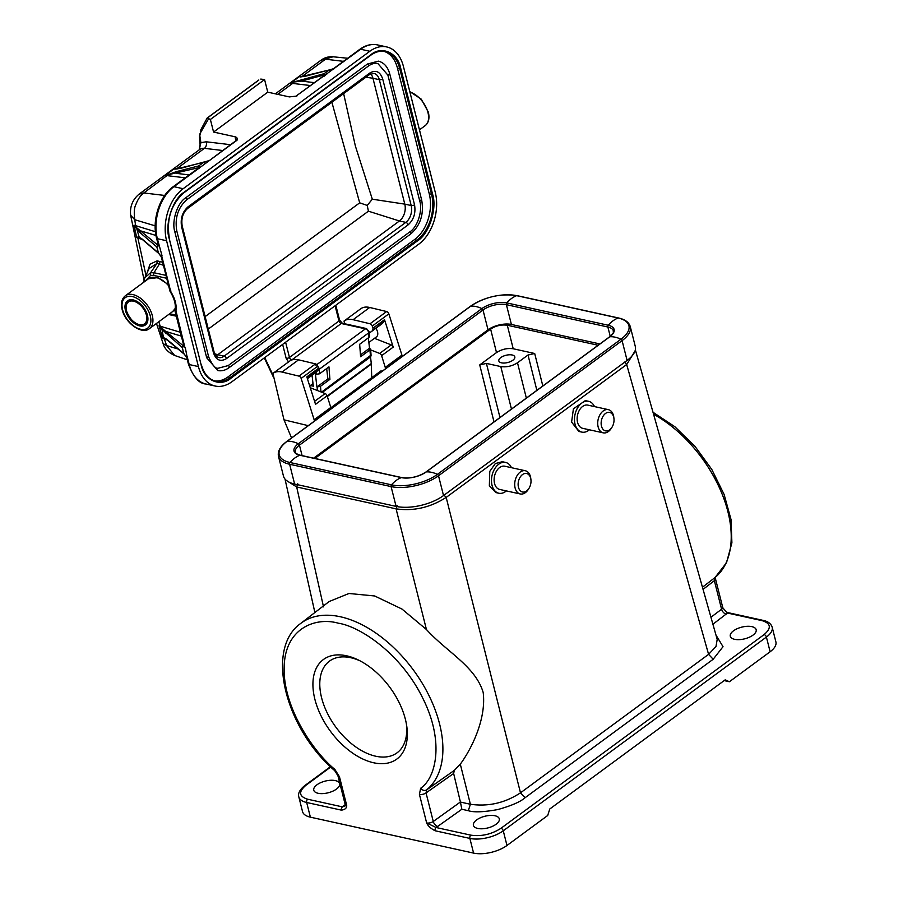 <?xml version="1.0" encoding="UTF-8"?>
<svg xmlns="http://www.w3.org/2000/svg" width="898" height="898" viewBox="0 0 898 898"><rect width="100%" height="100%" fill="white"/><g stroke="black" fill="none" stroke-linecap="round" stroke-linejoin="round"><path stroke-width="1.35" d="M312.055 375.274L313.301 386.185L310.349 385.534M327.871 378.911L329.914 379.36L328.96 366.867L319.553 373.793L315.456 374.376L316.904 386.982L327.871 378.911L326.67 368.55M360.468 354.912L369.527 348.233L368.337 337.873M371.716 377.699L371.334 364.128A7.274 4.344 53.6 0 0 371.289 363.555L370.515 356.82M375.88 328.286A7.756 4.636 53.6 0 1 376.453 336.873L368.865 342.464M589.38 429.794A15.76 10.45 -77.6 0 1 581.848 432.106A15.76 10.45 -77.6 0 1 574.754 422.756A15.76 10.45 -77.6 0 1 578.009 407.198A15.76 10.45 -77.6 0 1 588.628 401.316A15.76 10.45 -77.6 0 1 594.487 406.581M588.628 401.316L585.339 400.598L573.418 408.815L571.599 422.071L578.873 431.455L581.848 432.106M612.054 427.134L611.426 428.155A11.887 7.88 -77.6 0 1 603.254 432.847L582.679 428.324A11.887 7.88 -77.6 0 1 577.335 421.274A11.887 7.88 -77.6 0 1 579.794 409.544A11.887 7.88 -77.6 0 1 587.786 405.11L608.361 409.645A11.887 7.88 -77.6 0 1 613.716 416.683A11.887 7.88 -77.6 0 1 613.805 417.334L613.951 418.524A9.463 6.264 -77.6 0 1 612.054 427.134A9.463 6.264 -77.6 0 1 605.735 430.905A9.463 6.264 -77.6 0 1 601.29 425.259A9.463 6.264 -77.6 0 1 606.161 413.035A9.463 6.264 -77.6 0 1 613.873 418.008A9.463 6.264 -77.6 0 1 613.951 418.524M603.254 432.847A11.887 7.88 -77.6 0 1 597.911 425.809A11.887 7.88 -77.6 0 1 600.369 414.068A11.887 7.88 -77.6 0 1 608.361 409.645M505.608 462.436L502.319 461.707L495.314 463.559L489.78 471.383L489.343 486.009L495.864 492.575L498.828 493.226A15.76 10.45 -77.6 0 1 492.452 486.694A15.76 10.45 -77.6 0 1 494.214 469.632A15.76 10.45 -77.6 0 1 505.608 462.436A15.76 10.45 -77.6 0 1 511.478 467.701M506.371 490.914A15.76 10.45 -77.6 0 1 498.828 493.226M529.034 488.254L528.406 489.264A11.887 7.88 -77.6 0 1 520.245 493.967L499.658 489.432A11.887 7.88 -77.6 0 1 494.854 484.516A11.887 7.88 -77.6 0 1 496.179 471.652A11.887 7.88 -77.6 0 1 504.777 466.219L525.352 470.754A11.887 7.88 -77.6 0 1 530.157 475.682A11.887 7.88 -77.6 0 1 530.785 478.454L530.931 479.633A9.463 6.264 -77.6 0 1 529.034 488.254A9.463 6.264 -77.6 0 1 518.707 488.074A9.463 6.264 -77.6 0 1 521.884 475.076A9.463 6.264 -77.6 0 1 530.426 477.433A9.463 6.264 -77.6 0 1 530.931 479.633M520.245 493.967A11.887 7.88 -77.6 0 1 515.43 489.04A11.887 7.88 -77.6 0 1 516.765 476.187A11.887 7.88 -77.6 0 1 525.352 470.754M381.807 323.897A4.131 2.47 -126.4 0 0 382.043 323.751A4.131 2.47 -126.4 0 0 382.245 323.572L370.649 332.103A4.131 2.47 53.6 0 1 370.447 332.282A4.131 2.47 53.6 0 1 369.336 332.586M382.245 323.572L384.355 321.327A2.425 1.448 -126.4 0 0 384.524 319.699L393.212 347.122A2.425 1.448 -126.4 0 0 391.247 344.899L379.663 353.43A2.425 1.448 53.6 0 1 381.616 355.664L385.646 368.685M370.649 332.103L384.355 321.327M315.714 372.558A4.131 2.47 -126.4 0 0 315.939 372.412A4.131 2.47 -126.4 0 0 316.141 372.232L318.251 369.987A2.425 1.448 -126.4 0 0 318.42 368.36L317.735 366.193A2.425 1.448 -126.4 0 0 315.512 363.881L298.585 359.829L281.983 372.053L298.911 376.105A2.425 1.448 53.6 0 1 301.133 378.417L314.536 421.027M374.466 338.344L391.247 344.899M385.321 367.338L401.922 355.114L388.845 313.851A2.425 1.448 -126.4 0 0 386.623 311.539L369.695 307.475L353.094 319.699L370.021 323.763A2.425 1.448 53.6 0 1 372.243 326.064L372.928 328.23A2.425 1.448 53.6 0 1 372.76 329.858M314.21 419.68L330.812 407.468L327.108 395.782A2.425 1.448 -126.4 0 0 325.155 393.56L310.27 387.745M327.108 395.782L315.524 404.325L306.835 376.891L318.42 368.36M344.17 320.968L360.614 308.856A23.281 13.908 53.6 0 1 360.693 308.8A23.281 13.908 53.6 0 1 369.695 307.475M344.641 323.751L344.013 321.08A23.281 13.908 53.6 0 1 344.091 321.024A23.281 13.908 53.6 0 1 353.094 319.699M370.661 349.917L379.663 353.43M401.922 355.114L402.248 356.461M273.059 373.321L289.504 361.209A23.281 13.908 53.6 0 1 289.583 361.153A23.281 13.908 53.6 0 1 298.585 359.829M291.547 437.955L283.993 419.826L272.902 373.433A23.281 13.908 53.6 0 1 272.97 373.377A23.281 13.908 53.6 0 1 281.983 372.053M330.812 407.468L331.137 408.815M283.993 419.826L308.261 425.652M382.2 371.211L380.932 370.908L330.879 407.748M286.675 441.659A1.459 0.864 53.6 0 1 286.866 441.401C280.288 446.284 277.482 451.256 278.47 456.33L283.476 476.12A34.438 15.558 -14.2 0 0 294.623 484.044L396.097 506.393A34.438 15.558 -14.2 0 0 443.522 495.561L627.096 360.424A34.438 15.558 -14.2 0 0 635.29 346.426L630.284 326.625C628.993 322.315 625.075 319.43 618.509 317.971A1.459 0.965 102.4 0 0 618.116 318.004A32.014 21.215 102.4 0 0 608.272 325.256A1.459 0.965 102.4 0 0 607.867 327.007L610.225 336.323M599.909 343.945L511.4 324.459A16.972 7.667 -14.2 0 0 488.018 329.802L313.649 458.171M323.516 606.857L296.677 486.963L285.328 479.779M330.733 767.004L305.836 785.346A2.425 1.448 -126.4 0 0 304.927 785.481C299.865 789.465 297.822 793.271 298.821 796.908L302.536 811.59A24.257 10.956 -14.2 0 0 310.382 817.169L473.583 853.1L469.867 838.418L435.115 830.762C430.804 828.551 427.976 825.958 426.651 822.961L419.422 794.404L420.623 788.264A4.849 3.884 -129.4 0 0 426.651 789.858L454.276 770.405L453.647 773.492L426.045 792.923L426.651 789.858A104.37 62.344 53.6 0 0 439.549 723.822A104.37 62.344 53.6 0 0 378.181 634.695A104.37 62.344 53.6 0 0 300.684 623.459L329.173 601.514L348.985 593.488L374.657 595.969L402.001 609.069L426.438 629.52L396.085 508.852C413.63 511.355 430.333 507.538 446.183 497.413L626.681 364.532L635.458 350.31M454.276 770.405L460.304 764.164C471.08 749.594 486.48 719.421 483.191 692.504C475.502 666.428 446.811 651.97 426.438 629.52M316.949 784.796A13.335 6.028 165.8 0 1 330.61 780.272A13.335 6.028 165.8 0 1 339.635 783.673A13.335 6.028 165.8 0 1 336.458 789.084A13.335 6.028 165.8 0 1 322.797 793.608A13.335 6.028 165.8 0 1 313.772 790.218A13.335 6.028 165.8 0 1 316.949 784.796M460.304 764.164L470.395 804.26C488.254 806.819 504.957 803.003 520.492 792.833L708.589 654.35L715.998 646.481L717.199 639.398L635.346 349.782M453.647 773.492L460.427 802.071L470.395 804.26L468.307 810.692L461.83 809.266L460.427 802.071M443.881 494.966L446.183 497.413L520.492 792.833L525.083 797.727C520.357 801.869 511.231 805.82 497.705 809.581C483.573 812.129 473.774 812.499 468.307 810.692M405.368 719.242A61.839 36.941 53.6 0 1 406.682 725.685A61.839 36.941 53.6 0 1 366.036 760.404A61.839 36.941 53.6 0 1 313.076 688.463A61.839 36.941 53.6 0 1 358.291 659.963A61.839 36.941 53.6 0 1 405.368 719.242M300.684 623.459C264.73 648.816 285.373 728.66 334.752 770.697A4.849 1.302 131.6 0 1 334.842 769.384L339.478 776.804L346.695 805.36C346.83 808.065 345.068 809.659 341.42 810.142A2.425 1.605 102.4 0 1 342.452 806.887L345.202 804.619M770.125 651.757A24.257 10.956 -14.2 0 0 775.894 641.902L772.179 627.219A24.257 10.956 165.8 0 1 766.409 637.075L770.125 651.757L729.4 681.739L724.192 680.583M473.583 853.1A24.257 10.956 -14.2 0 0 506.977 845.478L547.701 815.496L549.778 808.997L725.202 679.842L729.4 681.739M715.998 635.122L723.025 646.683L713.18 659.255L708.589 654.35L626.681 364.532L624.391 362.085M476.602 819.941A13.335 6.028 165.8 0 1 490.263 815.429A13.335 6.028 165.8 0 1 499.288 818.819A13.335 6.028 165.8 0 1 496.111 824.241A13.335 6.028 165.8 0 1 482.451 828.764A13.335 6.028 165.8 0 1 473.426 825.363A13.335 6.028 165.8 0 1 476.602 819.941M733.475 630.834A13.335 6.028 165.8 0 1 747.136 626.31A13.335 6.028 165.8 0 1 756.161 629.711A13.335 6.028 165.8 0 1 752.984 635.133A13.335 6.028 165.8 0 1 739.323 639.645A13.335 6.028 165.8 0 1 730.299 636.255A13.335 6.028 165.8 0 1 733.475 630.834M339.478 776.804A4.849 2.189 165.8 0 1 337.906 775.681L345.124 804.238A4.849 2.189 -14.2 0 0 346.695 805.36L342.452 806.887L307.7 799.231A2.425 1.605 102.4 0 0 306.667 802.486L341.42 810.142M461.83 809.266L436.147 827.518L426.651 822.961A4.849 2.189 -14.2 0 0 433.274 821.479L460.416 801.993M723.092 608.193L727.481 613.042L712.922 624.233M314.872 458.44L490.611 329.061C495.898 325.705 501.454 324.436 507.303 325.244L598.147 345.247M359.963 660.805A56.956 34.023 -126.4 0 0 329.678 660.984A56.956 34.023 -126.4 0 0 321.607 697.802A56.956 34.023 -126.4 0 0 354.957 746.339A56.956 34.023 -126.4 0 0 397.208 752.704A56.956 34.023 -126.4 0 0 406.367 723.844M534.692 353.498L513.207 348.761C507.359 347.953 501.791 349.221 496.504 352.577L479.723 364.925L486.402 363.409L500.803 366.575C506.64 367.383 512.208 366.115 517.495 362.758L528.013 355.024L534.692 353.498L542.83 385.972M500.792 357.584A8.25 3.727 165.8 0 1 509.233 354.789A8.25 3.727 165.8 0 1 514.812 356.888A8.25 3.727 165.8 0 1 512.859 360.244A8.25 3.727 165.8 0 1 504.407 363.039A8.25 3.727 165.8 0 1 498.828 360.94A8.25 3.727 165.8 0 1 500.792 357.584M369.168 357.382L370.481 356.102L369.763 348.289L370.01 349.838L360.603 356.753L359.66 344.271L369.056 337.345L368.809 335.796M235.781 140.616L235.153 136.799L213.567 132.051L210.379 119.468L207.348 118.008L258.411 80.416M200.344 131.568L200.916 129.57M200.063 133.51L199.536 136.721L200.063 133.51L208.437 119.041M199.771 135.43L200.905 142.67L206.203 141.783L230.281 144.668M258.826 80.001L207.236 117.975M199.558 137.304L199.536 136.721L199.558 137.304M200.097 141.794L200.905 142.67L199.188 149.887M235.153 136.799C237.094 137.439 237.723 138.584 237.038 140.211L173.92 186.683L183.147 188.715L369.853 51.265L360.626 49.233L295.925 96.187L289.347 96.905L267.761 92.157L264.573 79.563L260.779 79.08M264.573 79.563L210.379 119.468M199.524 135.62L199.592 136.283M213.567 132.051L267.761 92.157M205.137 316.612L359.694 202.836L331.878 102.249M359.694 202.836L367.215 205.429L372.311 199.199L355.384 146.071L343.631 93.594M208.291 329.072L368.416 211.187L367.215 205.429M365.901 77.206L372.951 78.272A12.572 8.329 102.4 0 0 370.694 73.849M369.381 74.646A2.425 1.448 -126.4 0 0 369.718 73.086C375.768 69.584 380.09 71.526 382.683 78.923L414.528 204.766C415.897 213.051 413.765 219.752 408.119 224.87L226.431 358.628C220.369 362.119 216.048 360.177 213.466 352.791L181.621 226.936C180.24 218.652 182.373 211.962 188.019 206.843A2.425 1.448 53.6 0 1 187.682 208.403L369.381 74.646L373.927 73.389A12.572 8.329 -77.6 0 1 379.338 79.686L372.951 78.272L404.796 204.127L411.183 205.53A12.572 8.329 -77.6 0 1 405.817 222.378L399.43 220.975A12.572 8.329 102.4 0 0 404.796 204.127L372.311 199.199M368.416 211.187L399.43 220.975L217.743 354.732L224.13 356.136A12.572 8.329 -77.6 0 1 218.674 357.539C216.474 356.169 216.732 358.167 214.038 351.803L182.193 225.948A2.425 1.1 -14.2 0 1 181.621 226.936M215.935 355.754A12.572 8.329 102.4 0 0 217.743 354.732L214.723 353.778M377.845 63.522L387.88 75.095L419.725 200.95C422.879 210.312 417.469 227.295 409.881 231.83L228.193 365.587L218.304 368.18M217.765 370.548L206.697 357.763L174.852 231.92C171.406 221.424 177.254 202.937 185.729 197.785L367.428 64.027L378.372 61.154M214.51 380.875A33.956 22.495 102.4 0 0 228.07 376.868L414.775 239.418A33.956 22.495 102.4 0 0 429.278 193.912L397.432 68.057A33.956 22.495 102.4 0 0 383.951 51.343M183.933 353.644L187.255 358.145A2.425 1.1 165.8 0 1 186.818 357.696A2.425 1.1 165.8 0 1 186.806 357.483M182.429 347.694L183.192 345.797L182.294 347.605L184.225 345.898L185.347 347.852L187.255 357.875M159.485 247.085L158.598 244.873L157.655 245.031L156.69 246.815L157.711 245.12M158.463 252.967L161.786 257.187L161.326 255.402L161.988 255.56L157.352 238.7A2.425 1.1 165.8 0 1 156.566 238.138L158.16 244.436A2.425 1.1 -14.2 0 0 158.598 244.873M158.587 253.326L156.824 246.928L158.755 245.21M186.144 356.18L187.255 358.145M153.985 272.745L159.44 263.922L156.937 263.473L150.561 272.745L153.985 272.734L153.524 275.372L150.662 275.394L150.561 272.745L144.791 277.74L143.523 282.399M183.877 345.685L183.63 345.113A2.425 1.1 -14.2 0 0 184.068 345.562L184.225 345.898M184.068 345.562L183.237 345.865A2.425 1.448 53.6 0 0 183.63 345.82M170.979 291.042L170.721 291.558C175.245 298.888 176.94 305.601 175.817 311.685A2.425 1.1 165.8 0 1 175.031 311.135L183.63 345.113M166.725 278.279L153.524 275.372M156.948 247.017L157.756 245.188A2.425 1.448 53.6 0 0 158.149 245.132M160.663 255.492L161.337 257.019A2.425 1.1 165.8 0 1 161.337 256.806M161.202 256.637L161.775 257.457A2.425 1.1 165.8 0 1 161.337 257.019L169.935 290.997A2.425 2.425 0 0 0 170.25 291.704C174.459 298.675 176.053 304.781 175.02 310.012A2.425 2.425 0 0 0 175.031 311.112M183.147 188.715A38.805 25.716 102.4 0 0 166.579 240.731L198.424 366.575A38.805 25.716 102.4 0 0 215.138 386.028A38.805 25.716 102.4 0 0 231.976 381.695L418.681 244.245A38.805 25.716 102.4 0 0 435.249 192.228L403.404 66.373A38.805 25.716 -77.6 0 0 386.679 46.932A38.805 25.716 -77.6 0 0 369.853 51.265M400.733 68.338L432.589 194.192C437.315 208.381 429.233 233.772 417.772 240.675L231.067 378.125C220.268 387.61 203.891 380.236 201.085 364.622L169.239 238.767C164.502 224.579 172.584 199.188 184.045 192.284L370.751 54.834C381.549 45.349 397.926 52.724 400.733 68.338L399.733 68.562L431.579 194.417A33.956 22.495 -77.6 0 1 417.087 239.923L230.382 377.373A33.956 22.495 -77.6 0 1 215.643 381.167C208.706 379.45 203.913 373.837 201.253 364.319L201.017 364.15M207.752 161.775L209.245 160.641L208.235 160.865L181.553 168.106M201.489 166.388L199.906 167.533L198.817 165.928L198.559 167.252L199.906 167.533L199.199 167.477L199.255 168.263M176.042 169.06L203.52 162.336L204.654 162.729L203.52 162.336L204.834 162.628L203.801 162.257L209.245 160.63L236.949 139.953M333.057 69.528L334.55 68.383L329.106 70.01L330.138 70.381L329.106 70.01L324.122 73.681L293.466 82.066L301.605 81.112L323.864 75.005L325.211 75.286L324.122 73.681L323.864 75.005M326.793 74.141L324.346 75.466M167.556 339.949L183.787 353.509L182.294 347.605L162.044 329.555L163.458 337.637L165.434 338.501M183.652 353.374L184.011 353.947M182.159 347.504L183.136 345.708L162.37 328.634M165.737 333.517L166.702 331.721L181.362 336.121M167.219 339.388L164.435 338.265M147.126 272.779L150.022 264.203L157.116 260.847L156.948 263.484L149.147 268.491L144.926 277.46M162.033 329.566L162.392 328.646L159.025 325.75L162.033 329.566M139.347 237.656L142.097 239.283A1.459 1.235 130.4 0 1 141.738 238.711L138.573 236.836L137.394 237.162L139.347 237.656L136.406 227.52L133.982 225.129L135.8 226.913M155.983 235.467L141.233 231.044A1.459 1.235 130.4 0 0 140.256 232.84L156.69 246.815M158.194 244.638L157.655 245.031L136.406 227.52M135.587 227.452L140.256 232.84M185.257 177.815L167.32 175.66A14.548 8.688 -126.4 0 0 164.66 175.806L176.536 171.585L198.57 165.984L198.559 167.252M208.19 160.877L207.382 161.213M329.027 69.988L332.687 68.966M167.713 340.084L164.401 339.096L166.59 345.562L178.264 349.075M163.47 337.637L162.617 338.299L163.975 338.243M160.17 327.164L160.203 326.21L180.386 332.26M157.116 260.847L162.661 262.227M137.394 237.162L136.743 237.701L137.91 238.105L136.743 237.701L133.97 225.14L155.444 231.74M144.017 279.817L130.659 215.284L134.756 219.718L135.789 226.913M155.186 225.847L134.745 219.718C133.881 212.59 134.229 207.606 135.8 204.744C137.764 199.378 140.436 195.45 143.826 192.958L168.016 174.796L198.469 167.713A2.425 1.1 -14.2 0 1 198.828 167.825M198.57 165.984L203.801 162.257M175.076 169.217L174.066 168.891A14.548 8.688 53.6 0 1 176.715 168.745L174.066 168.891L164.66 175.806L168.162 174.313M293.466 82.066L289.964 83.559L293.32 82.549L292.625 83.413A14.548 8.688 -126.4 0 0 289.964 83.559L299.371 76.644L301.144 76.801L299.371 76.644A14.548 8.688 53.6 0 1 302.02 76.498L329.106 70.01M329.959 70.493L328.825 70.089L329.959 70.493M324.133 75.578A2.425 1.1 -14.2 0 0 323.774 75.454L323.875 73.726M187.368 359.862L174.616 355.451L166.601 345.595M163.964 338.254L164.401 339.096L162.605 338.31L159.025 325.75L160.203 326.21L158.811 321.742M320.889 60.289L333.113 56.787L347.672 58.247M329.914 379.36L320.507 386.275L316.904 386.982M125.428 310.36A15.042 8.98 -126.4 0 0 134.172 323.235A15.042 8.98 -126.4 0 0 145.364 325.009A15.042 8.98 -126.4 0 0 147.474 315.434A15.042 8.98 53.6 0 0 138.73 302.57A15.042 8.98 53.6 0 0 127.538 300.796A15.042 8.98 53.6 0 0 125.428 310.36M371.289 363.555L327.186 396.029M371.334 364.128L327.343 396.512M315.939 372.412L307.408 378.698L316.141 372.232M307.217 378.114L318.251 369.987M393.212 347.122L381.616 355.664M388.845 313.851L372.243 326.064M370.021 323.763L386.623 311.539M372.928 328.23L384.524 319.699M317.735 366.193L301.133 378.417M298.911 376.105L315.512 363.881M314.581 401.35L325.155 393.56M396.097 506.393L391.09 486.593L289.616 464.255A1.459 0.965 -77.6 0 1 290.02 462.504A32.014 21.215 -77.6 0 1 299.865 455.252A1.459 0.965 -77.6 0 1 300.617 455.421M294.623 484.044L289.616 464.255A34.438 15.558 -14.2 0 1 278.47 456.33M443.522 495.561L438.516 475.772A34.438 15.558 -14.2 0 1 391.09 486.593A1.459 0.965 -77.6 0 1 391.494 484.841L290.02 462.504A33.327 15.053 -14.2 0 1 287.169 441.288A32.014 19.127 53.6 0 1 298.327 443.747A1.459 0.864 53.6 0 1 299.438 445.15L302.098 455.623M627.096 360.424L622.09 340.623L438.516 475.772A1.459 0.864 -126.4 0 0 437.393 474.369A33.327 15.053 -14.2 0 1 391.494 484.841A32.014 21.215 -77.6 0 1 401.339 477.601L299.865 455.252A18.083 8.172 -14.2 0 1 298.327 443.747L481.889 308.598A1.459 0.864 53.6 0 1 483.012 310.001L488.018 329.802M630.284 326.625A34.438 15.558 -14.2 0 1 622.09 340.623A1.459 0.864 -126.4 0 0 620.967 339.219L437.393 474.369A32.014 19.127 -126.4 0 0 426.247 471.91A18.083 8.172 -14.2 0 1 401.339 477.601A1.459 0.965 -77.6 0 1 402.057 477.736M517.394 295.835A1.459 0.965 102.4 0 0 516.653 295.666L618.116 318.004A33.327 15.053 -14.2 0 1 620.967 339.219A32.014 19.127 -126.4 0 0 609.821 336.761L426.247 471.91A1.459 0.864 -126.4 0 0 425.944 472.011A1.459 0.864 -126.4 0 0 425.764 472.258M470.249 306.51A1.459 0.864 53.6 0 1 470.44 306.252A1.459 0.864 53.6 0 1 470.743 306.151A33.327 15.053 -14.2 0 1 516.653 295.666A32.014 21.215 102.4 0 0 506.798 302.918L608.272 325.256A18.083 8.172 -14.2 0 1 609.821 336.761A1.459 0.864 -126.4 0 0 609.518 336.873A1.459 0.864 -126.4 0 0 609.327 337.132M618.879 318.184A1.459 0.965 102.4 0 0 618.509 317.971L517.046 295.633C500.691 293.253 485.156 296.789 470.44 306.252L286.866 441.401A1.459 0.864 53.6 0 1 287.169 441.288L470.743 306.151A32.014 19.127 53.6 0 1 481.889 308.598A18.083 8.172 -14.2 0 1 506.798 302.918A1.459 0.965 102.4 0 0 506.393 304.669L511.4 324.459M613.356 330.913A16.972 7.667 -14.2 0 0 607.867 327.007L506.393 304.669A16.972 7.667 -14.2 0 0 483.012 310.001L299.438 445.15A16.972 7.667 -14.2 0 0 295.397 452.042C295.139 453.03 296.755 454.085 300.269 455.219L401.732 477.568C410.173 478.757 418.244 476.905 425.944 472.011L609.518 336.873C615.242 331.699 612.818 332.316 613.356 330.913M397.129 505.641L396.085 508.852L296.677 486.963L297.721 483.753M305.836 785.346C298.327 791.823 298.944 796.459 307.7 799.231M334.842 769.384C312.594 751.166 282.836 706.378 284.172 667.371C284.711 627.927 315.827 616.724 338.355 623.212C360.064 626.456 400.845 653.497 422.599 697.847C445.004 742.085 435.732 778.274 420.623 788.264M298.821 796.908A24.257 10.956 -14.2 0 0 306.667 802.486L310.382 817.169M343.687 805.764A4.849 2.952 -127.1 0 0 345.101 805.686M702.461 587.225L714.954 577.605L714.359 580.669L703.067 589.369M653.014 412.272L674.836 426.707L694.906 446.239L711.766 469.396L724.114 494.45L731.017 519.515L731.904 542.807L726.527 562.698L715.033 577.537A4.849 3.884 -129.4 0 1 714.954 577.605A104.37 62.344 -126.4 0 0 723.361 497.256A104.37 62.344 -126.4 0 0 653.553 414.203M419.422 794.404A4.849 2.189 165.8 0 0 426.045 792.923L433.274 821.479A4.849 2.84 -125.7 0 0 437.831 826.486M337.906 775.681L334.752 770.709M726.246 614.165A4.849 2.952 -127.1 0 1 721.588 609.226A4.849 2.189 -14.2 0 0 722.688 607.295L715.459 578.739A4.849 2.189 165.8 0 1 714.359 580.669L721.588 609.226L710.947 617.263M713.18 659.255L525.083 797.727M435.115 830.762A2.425 1.605 102.4 0 1 436.147 827.518L470.9 835.162C481.429 836.633 491.442 834.354 500.961 828.304L764.108 634.583C771.618 628.095 770.989 623.459 762.234 620.686L727.481 613.042A2.425 1.605 -77.6 0 1 728.536 612.762C727.649 613.008 725.853 611.504 723.126 608.249L722.688 607.295M506.977 845.478L503.262 830.796A24.257 10.956 165.8 0 1 469.867 838.418A2.425 1.605 -77.6 0 1 470.9 835.162M764.108 634.583A2.425 1.448 53.6 0 1 766.409 637.075L503.262 830.796A2.425 1.448 53.6 0 0 500.961 828.304M762.234 620.686A2.425 1.605 -77.6 0 1 763.289 620.417L728.536 612.762M513.207 348.761L507.303 325.244M490.611 329.061L496.504 352.577M479.723 364.925L494.012 421.903M486.402 363.409L499.973 417.514M536.869 390.349L528.013 355.024M500.803 366.575L511.456 409.061M526.351 398.095L517.495 362.758M222.378 150.482L204.441 148.338A14.548 8.688 -126.4 0 0 199.917 149.36L139.302 193.979M177.849 168.88L176.715 168.745L204.441 148.338A4.849 3.39 96.8 0 0 206.203 141.783M235.602 139.718A4.849 2.189 165.8 0 1 236.488 140.032M236.78 139.594A4.849 2.189 -14.2 0 0 235.377 138.831M237.038 140.211A2.425 1.448 -126.4 0 0 236.129 140.357M382.683 78.923A2.425 1.1 165.8 0 1 379.338 79.686L411.183 205.53A2.425 1.1 165.8 0 0 414.528 204.766M408.119 224.87A2.425 1.448 -126.4 0 0 405.817 222.378L224.13 356.136A2.425 1.448 -126.4 0 1 226.431 358.628M213.466 352.791A2.425 1.1 -14.2 0 0 214.038 351.803M188.019 206.843L369.718 73.086M208.269 356.618L206.697 357.763M174.852 231.92L176.816 231.044L208.662 356.888C212.31 365.183 215.486 368.932 218.192 368.158M185.729 197.785A1.212 0.73 53.6 0 1 186.717 199.805C177.95 207.674 174.65 218.079 176.816 231.044M367.428 64.027A1.212 0.73 53.6 0 1 368.404 66.048L186.717 199.805M389.44 73.939L387.88 75.095M421.285 199.794L419.725 200.95M410.408 233.918A1.212 0.73 -126.4 0 0 409.881 231.83M228.721 367.686A1.212 0.73 -126.4 0 0 228.193 365.587M184.18 354.126L186.661 357.314L188.412 363.993A2.425 1.1 -14.2 0 0 189.197 364.543L187.076 356.158M184.954 347.762L175.57 309.204M370.773 55.059A33.956 22.495 -77.6 0 1 385.107 51.556A33.956 22.495 -77.6 0 1 399.733 68.562L397.432 68.057M429.278 193.912L432.589 194.192M414.775 239.418L417.772 240.675M228.07 376.868L231.067 378.125M170.721 291.558L169.924 290.941L170.721 291.558L161.595 255.481M144.847 281.422L150.662 275.394M169.666 313.739L176.053 315.142M198.424 366.575L189.197 364.543A38.805 25.716 -77.6 0 0 205.911 383.996L215.138 386.028M156.566 238.138C151.773 220.594 159.474 196.325 173.011 186.829A2.425 1.448 53.6 0 1 173.92 186.683A38.805 25.716 102.4 0 0 157.352 238.7L166.579 240.731M201.085 364.622L169.172 238.307M169.239 238.767L169.408 238.475C166.209 219.55 171.047 204.317 183.944 192.756L370.649 55.306C375.532 51.792 380.359 50.546 385.107 51.556M165.984 275.383L153.985 272.734M198.694 168.588L198.469 167.713M323.998 76.341L323.774 75.454M333.697 68.529L359.716 49.379A2.425 1.448 -126.4 0 1 360.626 49.233A38.805 25.716 -77.6 0 1 377.463 44.9L386.679 46.932M296.407 96.041A2.425 1.448 53.6 0 1 296.598 95.85A2.425 1.448 53.6 0 1 297.496 95.704M288.483 361.961L286.125 358.223A2.425 1.1 -14.2 0 0 289.47 357.46L338.961 321.024A2.425 1.448 -126.4 0 0 341.274 323.505L291.771 359.941A2.425 1.448 53.6 0 1 289.47 357.46L285.609 342.205M315.928 365.262L365.43 328.825A2.425 1.605 -77.6 0 1 366.496 328.556L369.28 331.856A2.425 1.403 -4.4 0 1 368.708 332.855L319.217 369.291A3.356 1.998 53.6 0 0 317.802 366.418M369.056 337.345L368.708 332.855A3.356 1.998 -126.4 0 0 365.43 328.825L341.274 323.505A2.425 1.605 -77.6 0 1 342.318 323.235L366.474 328.556M163.436 265.303L159.44 263.922L160.057 261.329M158.171 252.697L141.738 238.711M176.536 171.585L176.3 173.359L189.209 174.908M301.84 79.338L301.605 81.112L314.513 82.661M335.1 305.769L338.961 321.024A2.425 1.1 165.8 0 0 339.545 320.036L335.807 305.253M318.442 369.684A2.425 1.403 -4.4 0 0 319.217 369.291L319.553 373.793M286.125 358.223L282.634 344.394M142.243 239.407L137.91 238.105L145.936 275.316M310.562 85.568L292.625 83.413L277.763 94.357M306.936 75.836L329.038 69.988M300.381 76.97L306.398 75.982M343.463 61.345L325.514 59.201L302.02 76.498L303.165 76.633M371.054 355.058L321.529 392.145M264.719 357.584L273.531 376.206A2.425 0.572 154 0 1 272.913 376.116L264.293 357.898M139.37 194.058L143.826 192.958L164.727 195.461M156.477 323.448L163.122 343.608L166.59 345.562M317.398 390.529L317.129 387.027M316.175 374.545L316.006 372.356M320.945 391.921L320.507 386.275M131.276 299.674A14.548 8.688 -126.4 0 0 128.448 300.718C125.945 302.705 125.192 305.915 126.169 310.382C131.097 322.18 137.607 326.771 145.701 324.156A14.548 8.688 -126.4 0 0 147.541 321.765M126.495 310.607A13.582 8.116 -126.4 0 0 139.336 324.627A13.582 8.116 -126.4 0 0 146.408 315.187A13.582 8.116 -126.4 0 0 133.566 301.178A13.582 8.116 -126.4 0 0 126.495 310.607M175.267 308.384L172.652 311.55L149.472 328.612A20.373 12.168 -126.4 0 0 152.323 315.647A20.373 12.168 53.6 0 0 140.481 298.215A20.373 12.168 53.6 0 0 125.316 295.801L148.496 278.739A20.373 12.168 53.6 0 1 168.611 285.732M172.652 311.55A20.373 12.168 -126.4 0 0 175.301 308.025M122.577 309.709A18.914 11.304 53.6 0 1 132.433 296.565A18.914 11.304 53.6 0 1 150.325 316.085A18.914 11.304 -126.4 0 1 140.47 329.229A18.914 11.304 -126.4 0 1 122.577 309.709M409.881 91.989A20.373 12.168 53.6 0 1 427.998 112.699A20.373 12.168 -126.4 0 1 425.136 125.664L419.456 129.851M382.043 323.751L370.447 332.282M344.091 321.024L360.693 308.8M272.97 373.377L289.583 361.153M313.009 383.581L309.72 386.005M285.014 479.083L314.884 612.526M330.43 766.712L304.927 785.481M715.459 578.739L715.347 577.156M763.289 620.417C768.104 621.438 771.068 623.706 772.179 627.219M345.124 804.238L344.978 805.966L345.55 805.439M207.135 118.087L200.939 129.537M201.13 129.2L199.536 137.169L200.074 144.713L199.154 149.91M187.682 208.403C182.866 212.736 181.048 218.584 182.193 225.948M217.675 370.526C221.548 371.323 225.387 370.346 229.17 367.608L410.869 233.85C420.489 225.263 424.092 214.005 421.678 200.074L389.833 74.22C387.857 66.98 384.075 62.636 378.473 61.176M368.404 66.048C371.705 63.702 374.881 62.871 377.946 63.545M158.71 253.449L161.18 256.626M158.16 244.436L158.396 245.008M188.412 363.993C193.283 377.037 199.109 383.704 205.911 383.996M176.311 316.186L168.633 314.502M173.011 186.829L199.019 167.69M295.925 96.187L324.504 75.23L324.56 76.016M359.716 49.379C365.497 45.181 371.413 43.688 377.463 44.9M184.068 354.014L165.243 338.445M158.519 253.27L142.097 239.283M148.81 269.175L149.124 268.48M181.374 168.094L176.03 169.06M339.545 320.036L342.318 323.235M322.27 392.437L370.077 357.236A2.425 2.425 0 0 0 371.054 355.103L370.593 348.952M274.013 378.092L272.913 376.116M174.616 355.451C168.274 352.544 164.446 348.581 163.11 343.552M130.67 215.296C129.716 206.641 132.578 199.547 139.257 194.013M333.124 56.787C328.646 56.428 324.605 57.573 321.001 60.222L275.349 93.83M369.639 336.548L369.28 331.856M145.701 324.156L146.902 323.28M128.448 300.718L129.649 299.842M148.496 278.739L157.835 277.639L168.308 284.531M125.316 295.801C121.769 298.686 120.702 303.21 122.106 309.361C124.957 322.842 141.783 335.122 149.472 328.612M409.791 91.607L421.241 99.139L428.346 112.104C429.749 118.267 428.683 122.779 425.136 125.664"/></g></svg>
